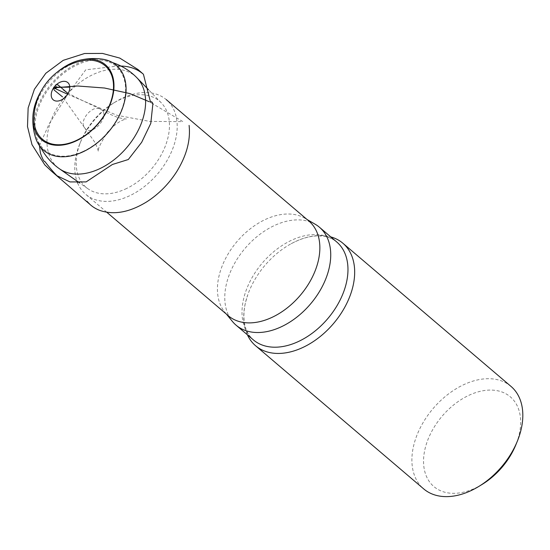 <?xml version="1.0" encoding="UTF-8"?>
<svg xmlns="http://www.w3.org/2000/svg" width="550" height="550" viewBox="0 0 550 550"><rect width="100%" height="100%" fill="white"/><g stroke="black" fill="none" stroke-linecap="round" stroke-linejoin="round"><path stroke-width="0.41" stroke-dasharray="2.75 2.06" d="M315.232 224.262A64.302 42.948 -49.6 0 0 245.059 248.359A64.302 42.948 -49.6 0 0 232.451 321.482M308.949 221.121A62.164 41.511 -49.6 0 0 304.872 218.24A62.164 41.511 -49.6 0 0 237.036 241.532A62.164 41.511 -49.6 0 0 224.847 312.214A62.164 41.511 -49.6 0 0 228.339 315.769M77.605 182.978A62.164 41.511 -49.6 0 0 85.69 194.294A62.164 41.511 -49.6 0 0 128.583 196.24A62.164 41.511 -49.6 0 0 175.622 139.411A62.164 41.511 -49.6 0 0 166.292 99.639A62.164 41.511 -49.6 0 0 115.424 101.922A62.164 41.511 -49.6 0 0 79.839 143.715A62.164 41.511 -49.6 0 0 76.862 180.998M482.123 484.419A58.946 39.366 130.4 0 1 425.04 448.869A58.946 39.366 130.4 0 1 488.709 390.115A58.946 39.366 130.4 0 1 515.866 444.792M511.005 386.409A67.32 44.956 -49.6 0 0 455.916 388.884A67.32 44.956 -49.6 0 0 413.607 445.844A67.32 44.956 -49.6 0 0 423.713 488.916M247.397 334.812A67.32 44.956 130.4 0 1 245.465 302.658A67.32 44.956 130.4 0 1 247.83 294.635A67.32 44.956 130.4 0 1 291.184 243.726A67.32 44.956 130.4 0 1 330.784 236.899M80.953 61.043A48.304 32.258 -49.6 0 0 33.997 116.194M56.918 72.387A49.239 32.883 -49.6 0 0 41.36 90.661M102.121 59.111A55.935 37.359 -49.6 0 0 51.556 83.579A55.935 37.359 -49.6 0 0 35.454 137.397M82.596 151.656A55 36.733 -49.6 0 0 124.465 100.265A55 36.733 -49.6 0 0 102.149 60.198A55 36.733 -49.6 0 0 52.333 84.239A55 36.733 -49.6 0 0 36.534 137.252A55 36.733 -49.6 0 0 82.596 151.656M125.201 189.145A56.595 37.799 -49.6 0 0 164.642 147.764A56.595 37.799 -49.6 0 0 161.26 102.816A56.595 37.799 -49.6 0 0 113.218 103.269A56.595 37.799 -49.6 0 0 80.816 141.316A56.595 37.799 -49.6 0 0 88.021 188.822A56.595 37.799 -49.6 0 0 125.201 189.145M99.165 108.584C91.52 105.848 78.966 120.911 84.501 127.655L84.872 128.15C91.85 137.658 111.609 115.204 100.76 109.306L99.165 108.584M39.469 145.709L49.184 123.819L68.695 92.881L85.738 69.823L117.294 66.138M67.629 94.229L116.779 115.239L149.841 121.433L182.896 121.619L149.27 101.736M291.184 243.726C300.905 238.528 309.911 235.923 318.209 235.895L322.431 236.108C324.686 236.314 330.564 237.064 336.683 241.924A64.302 42.948 -49.6 0 0 284.061 244.289A64.302 42.948 -49.6 0 0 243.65 298.698A64.302 42.948 -49.6 0 0 253.303 339.845C247.528 334.579 245.85 328.886 245.286 326.693C243.361 319.866 243.437 311.781 245.527 302.445L247.83 294.635M136.936 77.804A59.874 39.985 -49.6 0 0 65.842 95.748A59.874 39.985 -49.6 0 0 59.455 168.788M106.755 212.231L85.69 194.294M224.847 312.214L226.442 314.153M304.872 218.24L307.051 219.505M112.578 62.604A60.019 60.019 0 0 0 102.149 60.198M36.534 137.252A60.019 60.019 0 0 0 40.569 147.159M161.26 102.816L148.548 89.746M88.021 188.822L79.619 182.93M80.816 141.316L79.839 143.715M113.218 103.269L115.424 101.922M84.501 127.655L62.535 96.889M99.983 108.893L77.461 98.134C70.345 94.504 65.436 91.678 62.714 89.657L68.035 93.548M84.872 128.15L94.758 142.203L97.701 148.617L98.368 151.566C97.178 150.466 100.024 144.292 106.92 133.038C112.723 126.39 118.051 122.059 122.891 120.051L126.259 118.931C127.435 119.233 119.934 118.415 116.332 116.868C108.625 113.933 102.692 110.502 100.76 109.306"/><path stroke-width="0.82" d="M226.442 314.153L232.451 321.482A64.302 42.948 -49.6 0 0 236.06 325.16A64.302 42.948 -49.6 0 0 288.681 322.802A64.302 42.948 -49.6 0 0 329.099 268.393A64.302 42.948 -49.6 0 0 319.447 227.246A64.302 42.948 -49.6 0 0 315.232 224.262L307.051 219.505M106.755 212.231L228.339 315.769A62.164 41.511 -49.6 0 0 279.207 313.493A62.164 41.511 -49.6 0 0 318.278 260.893A62.164 41.511 -49.6 0 0 308.949 221.121L166.292 99.639M76.862 180.998A62.164 41.511 -49.6 0 0 77.605 182.978M517.344 441.189L515.866 444.792A58.946 39.366 130.4 0 1 482.123 484.419L478.796 486.447A67.32 44.956 -49.6 0 0 517.344 441.189A67.32 44.956 -49.6 0 0 511.005 386.409L342.863 243.224A67.32 44.956 130.4 0 1 333.444 323.627A67.32 44.956 130.4 0 1 255.571 345.737A67.32 44.956 130.4 0 1 247.397 334.812M255.571 345.737L423.713 488.916A67.32 44.956 -49.6 0 0 478.796 486.447M330.784 236.899A67.32 44.956 130.4 0 1 342.863 243.224M60.981 100.155A11.289 7.542 -49.6 0 0 68.317 83.084A11.289 7.542 -49.6 0 0 52.229 90.372A11.289 7.542 -49.6 0 0 60.981 100.155M75.742 140.745A48.304 32.258 -49.6 0 0 113.438 89.045A48.304 32.258 -49.6 0 0 80.953 61.043A60.019 60.019 0 0 0 33.997 116.194A48.304 32.258 -49.6 0 0 75.742 140.745M41.36 90.661A49.239 32.883 -49.6 0 0 32.911 116.346A49.239 32.883 -49.6 0 0 75.474 141.226A49.239 32.883 -49.6 0 0 113.898 88.598A49.239 32.883 -49.6 0 0 80.933 59.95A49.239 32.883 -49.6 0 0 56.918 72.387M32.911 116.346A61.091 61.091 0 0 0 35.454 137.397A55.935 37.359 -49.6 0 0 82.328 152.137A55.935 37.359 -49.6 0 0 124.919 99.818A55.935 37.359 -49.6 0 0 102.121 59.111A61.091 61.091 0 0 0 80.933 59.95M117.294 66.138C127.683 65.539 136.393 68.248 143.426 74.257L150.569 102.362C151.25 101.269 152.02 101.723 152.886 103.737L150.782 123.379L141.673 142.306L128.308 159.521L112.413 164.484L86.116 181.913L69.987 181.919L57.008 175.773C53.604 172.329 49.569 167.592 44.907 161.556C43.759 162.14 41.037 155.389 40.343 152.618L39.469 145.709M149.27 101.736L129.841 93.576L104.486 88.014L77.536 85.986L53.577 87.842L67.629 94.229M236.06 325.16L253.303 339.845A64.302 42.948 -49.6 0 0 305.924 337.48A64.302 42.948 -49.6 0 0 346.335 283.071A64.302 42.948 -49.6 0 0 336.683 241.924L319.447 227.246M40.569 147.159A60.019 60.019 0 0 0 59.455 168.788A59.874 39.985 -49.6 0 0 98.78 169.132A59.874 39.985 -49.6 0 0 140.511 125.352A59.874 39.985 -49.6 0 0 136.936 77.804A60.019 60.019 0 0 0 112.578 62.604M148.548 89.746L136.936 77.804M79.619 182.93L59.455 168.788M62.535 96.889L54.106 90.007L53.728 87.237M68.035 93.548L58.465 85.278C59.558 85.594 56.774 84.102 55.488 85.126M189.097 125.386C190.733 140.216 186.581 155.664 176.653 171.744C168.664 184.126 158.709 194.15 146.788 201.809C129.442 212.458 113.706 215.298 99.571 210.32C94.579 208.381 90.358 205.356 86.927 201.245L89.891 204.332L51.501 171.215L44.832 164.917L31.989 144.629L27.5 126.576L28.139 107.979L34.382 89.306L45.815 73.274L63.229 60.335L84.59 53.508L102.493 53.419L119.776 58.087L138.064 69.554L143.426 74.257M69.809 87.154L55.055 87.312L56.994 87.244L56.073 86.859L56.079 87.993L56.526 87.251L55.468 87.67L56.079 88.248L56.093 86.377L55.117 87.821L56.863 87.106L69.809 87.168"/></g></svg>
